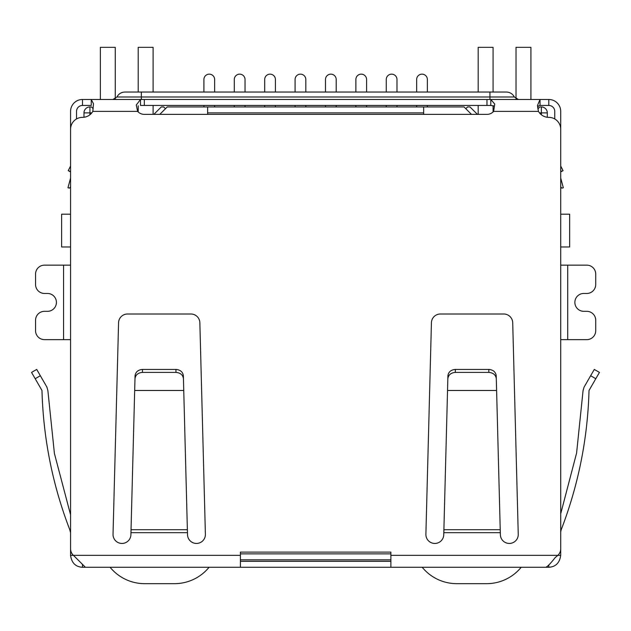 <?xml version="1.0" encoding="UTF-8"?>
<svg xmlns="http://www.w3.org/2000/svg" width="631" height="631" viewBox="0 0 631 631"><rect width="100%" height="100%" fill="white"/><g stroke="black" fill="none" stroke-linecap="round" stroke-linejoin="round"><path stroke-width="0.95" d="M560.714 214.193L569.651 214.193L569.651 246.966L560.714 246.966M70.569 214.193L61.633 214.193L61.633 246.966L70.569 246.966M207.631 114.377L207.631 112.886L423.653 112.886L423.653 114.377M423.653 112.886L423.653 106.931L207.631 106.931L207.631 112.886M83.978 117.263L83.978 112.886A5.963 5.963 0 0 1 89.941 106.931L91.432 106.931L93.167 108.666M240.411 559.831L390.881 559.831M537.809 108.982L539.86 106.931L541.351 106.931A5.963 5.963 0 0 1 547.306 112.886L547.306 117.263M159.809 114.377L167.262 106.931L207.631 106.931M423.653 106.931L464.03 106.931L471.475 114.377M465.812 108.713L467.603 106.931L469.985 106.931L477.438 114.377M153.854 114.377L161.299 106.931L163.681 106.931L165.472 108.713M416.649 92.031L416.649 79.514A5.363 5.363 0 0 1 422.013 74.15A5.363 5.363 0 0 1 427.376 79.514L427.376 92.031M416.649 105.44L416.649 106.931M427.376 106.931L427.376 105.44M386.259 92.031L386.259 79.514A5.363 5.363 0 0 1 391.622 74.15A5.363 5.363 0 0 1 396.986 79.514L396.986 92.031M386.259 105.44L386.259 106.931M396.986 106.931L396.986 105.44M355.868 92.031L355.868 79.514A5.363 5.363 0 0 1 361.232 74.15A5.363 5.363 0 0 1 366.595 79.514L366.595 92.031M355.868 105.44L355.868 106.931M366.595 106.931L366.595 105.44M325.478 92.031L325.478 79.514A5.363 5.363 0 0 1 330.841 74.15A5.363 5.363 0 0 1 336.205 79.514L336.205 92.031M325.478 105.44L325.478 106.931M336.205 106.931L336.205 105.44M295.087 92.031L295.087 79.514A5.363 5.363 0 0 1 300.451 74.15A5.363 5.363 0 0 1 305.814 79.514L305.814 92.031M295.087 105.44L295.087 106.931M305.814 106.931L305.814 105.44M203.908 92.031L203.908 79.514A5.363 5.363 0 0 1 209.271 74.15A5.363 5.363 0 0 1 214.635 79.514L214.635 92.031M203.908 105.44L203.908 106.931M214.635 106.931L214.635 105.44M234.298 92.031L234.298 79.514A5.363 5.363 0 0 1 239.662 74.15A5.363 5.363 0 0 1 245.025 79.514L245.025 92.031M234.298 105.44L234.298 106.931M245.025 106.931L245.025 105.44M264.689 92.031L264.689 79.514A5.363 5.363 0 0 1 270.052 74.15A5.363 5.363 0 0 1 275.416 79.514L275.416 92.031M264.689 105.44L264.689 106.931M275.416 106.931L275.416 105.44M209.074 567.277A44.691 44.691 0 0 1 174.487 583.667L144.688 583.667A44.691 44.691 0 0 1 110.102 567.277M115.268 98.822L115.268 47.333L100.368 47.333L100.368 99.477M153.104 114.377L153.104 105.44M153.104 92.031L153.104 47.333L138.205 47.333L138.205 92.031M138.205 111.963L138.205 105.74M530.916 99.477L530.916 47.333L516.024 47.333L516.024 98.822M478.18 92.031L478.18 47.333L493.079 47.333L493.079 92.031M493.079 105.645L493.079 111.963M478.18 105.44L478.18 114.377M521.182 567.277A44.691 44.691 0 0 1 486.596 583.667L456.805 583.667A44.691 44.691 0 0 1 422.21 567.277M70.569 186.823L69.41 188.133L67.974 187.746L70.467 178.431A2.981 2.981 0 0 0 70.569 177.658L70.569 111.395A11.918 11.918 0 0 1 82.487 99.477L91.25 99.477L93.491 103.768L92.812 111.395A11.918 11.918 0 0 1 82.487 117.358A11.918 11.918 0 0 0 70.569 129.276L70.569 548.789A8.937 8.937 0 0 0 73.448 555.359L70.569 555.359L70.569 543.67M560.714 543.67L560.714 555.359C559.65 562.891 555.682 566.859 548.796 567.277L82.487 567.277C75.61 566.898 71.642 562.923 70.569 555.359M69.773 529.701C52.562 484.884 43.294 438.474 41.977 390.471C43.294 438.474 52.562 484.884 69.773 529.701L70.569 529.243L69.773 529.701L70.569 532.682M63.565 339.636L63.565 265.146L44.501 265.146A8.937 8.937 0 0 0 35.557 274.083L35.557 284.51A8.937 8.937 0 0 0 44.501 293.454L47.483 293.454A8.937 8.937 0 0 1 56.419 302.391A8.937 8.937 0 0 1 47.483 311.328L44.501 311.328A8.937 8.937 0 0 0 35.557 320.264L35.557 330.699A8.937 8.937 0 0 0 44.501 339.636L70.569 339.636M63.565 265.146L70.569 265.146M567.719 265.146L567.719 339.636L586.791 339.636A8.937 8.937 0 0 0 595.727 330.699L595.727 320.264A8.937 8.937 0 0 0 586.791 311.328L583.809 311.328A8.937 8.937 0 0 1 574.865 302.391A8.937 8.937 0 0 1 583.809 293.454L586.791 293.454A8.937 8.937 0 0 0 595.727 284.51L595.727 274.083A8.937 8.937 0 0 0 586.791 265.146L560.714 265.146M567.719 339.636L560.714 339.636M560.714 555.359L557.843 555.359A8.937 8.937 0 0 0 560.714 548.789L560.714 129.276A11.918 11.918 0 0 0 548.796 117.358A11.918 11.918 0 0 1 538.472 111.395L537.478 105.519L540.033 99.477L548.796 99.477A11.918 11.918 0 0 1 560.714 111.395L560.714 177.658A2.981 2.981 0 0 0 560.817 178.431L563.317 187.746L561.874 188.133L560.714 186.823M560.714 532.13L561.069 530.103C578.382 485.16 587.698 438.616 589.023 390.471C587.698 438.616 578.382 485.16 561.069 530.103M82.487 567.277L82.487 564.642M548.796 565.329L548.796 567.277M41.977 390.471L31.55 372.408L36.708 369.427L31.55 372.408L36.708 369.427L46.875 387.032L47.869 390.557L54.416 453.508L70.569 514.786L54.416 453.508L47.869 390.557M35.186 378.718L40.352 375.737L46.875 387.032M390.881 567.277L390.881 552.117L240.411 552.117L240.411 555.359L73.448 555.359L85.398 567.277M545.894 567.277C547.803 566.346 550.879 563.128 555.13 557.638L557.843 555.359L390.881 555.359M240.411 567.277L240.411 555.359M390.881 561.314L240.411 561.314M583.052 390.692L576.6 453.026L560.714 513.737L576.6 453.026L583.052 390.692L584.054 387.166L594.292 369.427L599.45 372.408L589.023 390.471M70.569 166.008L68.219 170.709L70.569 171.435M68.432 170.772L70.569 171.884M493.986 106.047L490.792 105.44L490.792 99.477L494.728 104.036L493.631 111.395A8.937 8.937 0 0 1 486.966 114.377L144.318 114.377A8.937 8.937 0 0 1 137.653 111.395L136.264 105.038L140.5 99.477L540.033 99.477L540.033 105.44L538.511 105.945L537.588 107.522M500.233 529.701L500.328 532.682L443.814 532.682L443.94 529.701L500.233 529.701L496.605 390.471L447.537 390.471L443.767 534.504A8.937 8.937 0 0 1 434.83 543.441A8.937 8.937 0 0 1 425.886 534.504L431.43 322.717A8.937 8.937 0 0 1 440.367 314.009L503.775 314.009A8.937 8.937 0 0 1 512.711 322.717L518.256 534.504A8.937 8.937 0 0 1 509.32 543.441A8.937 8.937 0 0 1 500.375 534.504L500.209 528.644M187.375 529.701L187.47 532.682L130.956 532.682L131.074 529.701L187.375 529.701L183.747 390.471L134.679 390.471L130.909 534.504A8.937 8.937 0 0 1 121.972 543.441A8.937 8.937 0 0 1 113.028 534.504L118.573 322.717A8.937 8.937 0 0 1 127.509 314.009L190.917 314.009A8.937 8.937 0 0 1 199.853 322.717L205.398 534.504A8.937 8.937 0 0 1 196.462 543.441A8.937 8.937 0 0 1 187.517 534.504L187.352 528.644M560.714 171.435L563.065 170.709L560.714 166.008L563.065 170.709L560.714 171.884M82.487 99.477L82.487 105.44L91.25 105.44L91.25 99.477L140.5 99.477L140.5 105.44L490.792 105.44M443.94 527.997L443.94 529.701M131.074 527.997L131.074 529.701M554.759 118.951L554.759 111.395A5.963 5.963 0 0 0 548.796 105.44L540.033 105.44M496.605 390.471L496.218 375.737C495.674 371.919 493.19 369.821 488.773 369.427L455.369 369.427C450.952 369.821 448.475 371.919 447.923 375.737L447.537 390.471M496.297 378.718C495.753 374.901 493.268 372.803 488.851 372.408L455.29 372.408C450.873 372.803 448.396 374.901 447.844 378.718M134.987 378.718C135.539 374.901 138.015 372.803 142.432 372.408L142.511 369.427C138.094 369.821 135.618 371.919 135.066 375.737L134.679 390.471M142.432 372.408L175.994 372.408C180.411 372.803 182.895 374.901 183.44 378.718L183.747 390.471M183.44 378.718L183.361 375.737C182.816 371.919 180.332 369.821 175.915 369.427L175.994 372.408M142.511 369.427L175.915 369.427M82.487 105.44A5.963 5.963 0 0 0 76.532 111.395L76.532 118.951M112.941 99.477L116.94 96.993L141.336 96.993L141.336 92.031L124.946 92.031L506.338 92.031C509.943 92.173 512.617 93.822 514.344 96.993L518.351 99.477M89.941 114.739L89.941 112.886L91.795 112.886M390.881 553.868L240.411 553.868M539.489 112.886L541.351 112.886L541.351 114.739M89.941 106.931L89.941 112.886L83.978 112.886M547.306 112.886L541.351 112.886L541.351 106.931M590.648 375.737L595.814 378.718M538.472 111.395L493.631 111.395M137.653 111.395L92.812 111.395M144.318 105.44L144.318 99.477M486.966 99.477L486.966 105.44M548.796 105.44L548.796 99.477M455.29 372.408L455.369 369.427M488.851 372.408L488.773 369.427M489.948 99.477L489.948 96.993L141.336 96.993L141.336 99.477M489.948 92.031L489.948 96.993L514.344 96.993M116.94 96.993C118.667 93.822 121.341 92.173 124.946 92.031"/></g></svg>
